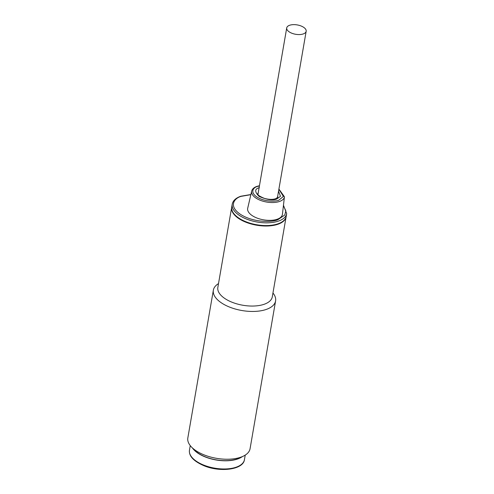 <?xml version="1.0" encoding="UTF-8"?>
<svg xmlns="http://www.w3.org/2000/svg" width="494" height="494" viewBox="0 0 494 494"><rect width="100%" height="100%" fill="white"/><g stroke="black" fill="none" stroke-linecap="round" stroke-linejoin="round"><path stroke-width="0.74" d="M242.214 456.703A27.892 13.412 -170.2 0 1 205.751 457.148A27.892 13.412 -170.2 0 1 192.549 448.126M287.675 26.336A9.868 4.742 -170.2 0 1 299.037 25.318A9.868 4.742 -170.2 0 1 306.169 31.283A9.868 4.742 -170.2 0 1 305.206 32.87A9.868 4.742 -170.2 0 1 293.85 33.888A9.868 4.742 -170.2 0 1 286.718 27.923A9.868 4.742 -170.2 0 1 287.675 26.336M232.211 204.226L231.742 206.955A27.633 13.289 9.8 0 0 247.266 222.257A27.633 13.289 9.8 0 0 277.955 223.825A27.633 13.289 9.8 0 0 286.199 216.36L286.668 213.63A27.633 13.289 -170.2 0 1 278.431 221.096A27.633 13.289 -170.2 0 1 247.741 219.527A27.633 13.289 -170.2 0 1 232.211 204.226C232.97 200.626 235.848 197.964 240.837 196.229L250.884 194.525M251.674 191.122L247.698 208.264A17.63 8.478 9.8 0 0 257.343 218.175A17.63 8.478 9.8 0 0 277.14 219.256A17.63 8.478 9.8 0 0 282.432 214.266L284.433 196.785A16.629 7.997 -170.2 0 1 279.443 201.49A16.629 7.997 -170.2 0 1 260.77 200.471A16.629 7.997 -170.2 0 1 251.674 191.122C252.243 188.974 254.009 187.387 256.96 186.362L259.461 185.713M272.96 293.01A31.579 15.184 -170.2 0 1 275.596 300.926A31.579 15.184 -170.2 0 1 266.18 309.46A31.579 15.184 -170.2 0 1 231.106 307.669A31.579 15.184 -170.2 0 1 213.359 290.176A31.579 15.184 -170.2 0 1 218.502 283.605M213.359 290.176L187.831 437.962A31.579 15.184 9.8 0 0 191.511 447.051A31.579 15.184 9.8 0 0 196.501 451.053A31.579 15.184 9.8 0 0 240.652 457.246A31.579 15.184 9.8 0 0 243.554 456.042A31.579 15.184 9.8 0 0 250.069 448.713L275.596 300.926M286.156 216.588A27.633 13.289 -170.2 0 1 286.119 216.817L272.293 296.845A27.633 13.289 -170.2 0 1 264.055 304.31A27.633 13.289 -170.2 0 1 233.366 302.742A27.633 13.289 -170.2 0 1 217.842 287.44L231.661 207.406A27.633 13.289 -170.2 0 1 231.705 207.184M191.511 447.051L194.352 449.997A27.633 13.289 9.8 0 0 198.718 453.498A27.633 13.289 9.8 0 0 239.893 457.864L243.554 456.042M286.119 216.817A27.633 13.289 -170.2 0 1 277.881 224.276A27.633 13.289 -170.2 0 1 239.244 218.861A27.633 13.289 -170.2 0 1 231.661 207.406M204.337 465.336A27.892 13.412 9.8 0 0 244.437 459.686C243.32 469.603 220.732 472.53 204.43 465.922C193.722 461.347 188.733 456.104 189.461 450.188A27.892 13.412 9.8 0 0 204.337 465.336M283.414 205.689L285.847 210.833L284.797 215.014L277.863 219.719C273.071 222.09 254.478 223.084 240.702 214.507C227.444 205.757 235.076 197.742 241.338 196.316L250.847 194.679M278.875 189.276L283.408 196.414L278.869 200.163C276.06 201.552 265.167 202.132 257.09 197.112C249.316 191.981 253.793 187.282 257.46 186.448L259.43 185.917M259.393 187.683C254.608 188.838 254.503 191.752 259.091 196.421C267.198 199.885 273.145 200.718 276.936 198.928L280.469 196.303L278.554 191.147M277.684 196.174A10.133 4.872 -170.2 0 1 277.758 197.304L275.689 198.712C272.577 199.693 268.779 199.576 264.309 198.353C255.367 194.556 258.479 193.821 257.788 193.852A10.133 4.872 -170.2 0 1 258.238 192.814M190.252 445.607L189.461 450.188M245.228 455.104L244.437 459.686M277.406 197.798L306.169 31.283M257.954 194.438L286.718 27.923M286.668 213.63L283.463 205.251M284.433 196.785L278.912 189.072"/></g></svg>
